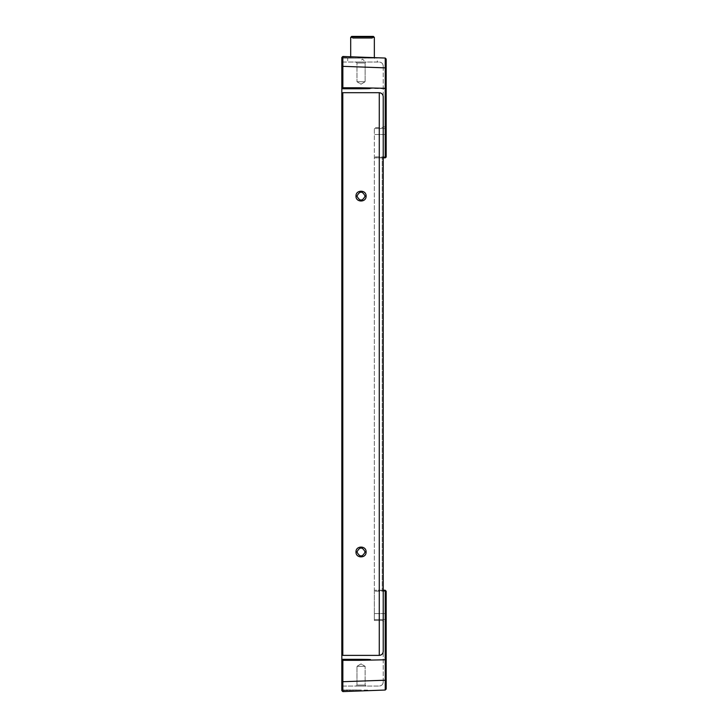 <?xml version="1.0" encoding="UTF-8"?>
<svg xmlns="http://www.w3.org/2000/svg" width="728" height="728" viewBox="0 0 728 728"><rect width="100%" height="100%" fill="white"/><g stroke="black" fill="none" stroke-linecap="round" stroke-linejoin="round"><path stroke-width="0.55" stroke-dasharray="3.64 2.73" d="M355.983 196.105C355.701 189.58 366.384 189.58 366.102 196.105C366.384 202.63 355.701 202.63 355.983 196.105M356.966 196.105C359.687 201.356 362.398 201.356 365.119 196.105C362.398 190.845 359.687 190.845 356.966 196.105C359.687 201.356 362.398 201.356 365.119 196.105C362.398 190.845 359.687 190.845 356.966 196.105C359.687 201.356 362.398 201.356 365.119 196.105C362.398 190.845 359.687 190.845 356.966 196.105M342.861 87.77L385.23 88.725L385.23 67.904L342.861 66.339L342.861 87.77L341.823 88.761L359.532 88.761L341.841 88.761L341.823 63.027L342.806 62.035L379.279 62.035L342.806 62.035L341.823 63.018L341.823 93.684L342.806 92.702L379.279 92.702C381.654 92.957 382.974 94.267 383.219 96.642L383.219 651.442C382.974 653.817 381.654 655.127 379.279 655.382L342.806 655.382L341.823 654.399L341.823 659.322L359.532 659.322L341.823 659.322L341.823 685.057L342.806 686.049L379.279 686.049L342.806 686.049L341.823 685.066L341.823 689.998L359.532 689.998L341.841 690.654L341.823 685.003M355.983 551.979C355.701 545.454 366.384 545.454 366.102 551.979C366.384 558.513 355.701 558.513 355.983 551.979M356.966 551.979C359.687 557.239 362.398 557.239 365.119 551.979C362.398 546.728 359.687 546.728 356.966 551.979C359.687 557.239 362.398 557.239 365.119 551.979C362.398 546.728 359.687 546.728 356.966 551.979C359.687 557.239 362.398 557.239 365.119 551.979C362.398 546.728 359.687 546.728 356.966 551.979M361.043 686.049L355.983 686.049L356.966 685.066L356.966 666.338L361.043 663.89L365.119 666.338L361.043 663.89L356.966 666.338L356.966 685.066L355.983 686.049L361.043 686.049C343.907 686.049 378.178 686.049 361.043 686.049C343.907 686.049 378.178 686.049 361.043 686.049L366.102 686.049L361.043 686.049M361.043 685.066C366.293 685.066 366.293 685.066 361.043 685.066C366.293 685.066 366.293 685.066 361.043 685.066C355.792 685.066 355.792 685.066 361.043 685.066C355.792 685.066 355.792 685.066 361.043 685.066C366.293 685.066 366.293 685.066 361.043 685.066C366.293 685.066 366.293 685.066 361.043 685.066C355.792 685.066 355.792 685.066 361.043 685.066C355.792 685.066 355.792 685.066 361.043 685.066M361.043 666.338C355.792 666.338 355.792 666.338 361.043 666.338C355.792 666.338 355.792 666.338 361.043 666.338C366.293 666.338 366.293 666.338 361.043 666.338C366.293 666.338 366.293 666.338 361.043 666.338C355.792 666.338 355.792 666.338 361.043 666.338C355.792 666.338 355.792 666.338 361.043 666.338C366.293 666.338 366.293 666.338 361.043 666.338C366.293 666.338 366.293 666.338 361.043 666.338M361.043 62.035L366.102 62.035L365.119 63.018L365.119 81.745L361.043 84.193L356.966 81.745L361.043 84.193L365.119 81.745L365.119 63.018L366.102 62.035L361.043 62.035C378.178 62.035 343.907 62.035 361.043 62.035C378.178 62.035 343.907 62.035 361.043 62.035L355.983 62.035L361.043 62.035M361.043 63.018C355.792 63.018 355.792 63.018 361.043 63.018C355.792 63.018 355.792 63.018 361.043 63.018C366.293 63.018 366.293 63.018 361.043 63.018C366.293 63.018 366.293 63.018 361.043 63.018C355.792 63.018 355.792 63.018 361.043 63.018C355.792 63.018 355.792 63.018 361.043 63.018C366.293 63.018 366.293 63.018 361.043 63.018C366.293 63.018 366.293 63.018 361.043 63.018M350.696 56.775L350.696 58.085L362.526 58.085C377.777 58.085 377.777 58.085 362.526 58.085C347.265 58.085 347.265 58.085 362.526 58.085L377.304 58.085L377.304 62.035L362.526 62.035C343.452 62.035 343.452 62.035 362.526 62.035C381.59 62.035 381.59 62.035 362.526 62.035L347.738 62.035L347.738 58.085L374.347 57.649M365.474 62.035L359.568 62.035L365.474 62.035L359.568 62.035L365.474 62.035L362.526 59.077L359.568 62.035M361.043 81.745C366.293 81.745 366.293 81.745 361.043 81.745C366.293 81.745 366.293 81.745 361.043 81.745C355.792 81.745 355.792 81.745 361.043 81.745C355.792 81.745 355.792 81.745 361.043 81.745C366.293 81.745 366.293 81.745 361.043 81.745C366.293 81.745 366.293 81.745 361.043 81.745C355.792 81.745 355.792 81.745 361.043 81.745C355.792 81.745 355.792 81.745 361.043 81.745M383.219 682.109C382.974 684.484 381.654 685.803 379.279 686.049C381.654 685.803 382.974 684.484 383.219 682.109L383.183 621.193L385.194 621.193L386.177 620.493L385.194 619.51L385.194 621.193L385.194 619.51L386.177 620.493L386.177 689.043L386.177 620.493L385.194 621.193L383.183 621.193L383.219 682.109M383.219 65.975C382.974 63.6 381.654 62.28 379.279 62.035C381.654 62.28 382.974 63.6 383.219 65.975L383.183 126.89L385.194 126.89L385.194 128.574L386.177 127.591L385.194 126.89L386.177 127.591L385.194 128.574L374.347 128.574L374.347 127.591L382.236 127.591L383.183 126.89L383.219 65.975M382.236 620.493L383.183 621.193L382.236 620.493L374.347 620.493L382.236 620.493M383.183 157.567L374.347 157.849L374.347 590.235L383.183 590.526L383.219 651.442L383.183 590.526L374.347 590.235L374.347 157.849L382.236 157.849L382.236 590.235L382.236 157.849L383.219 157.275L383.219 96.642L383.219 590.808L383.183 157.567L385.194 157.567L385.194 156.866L385.194 157.567L385.194 156.866L386.177 156.866L385.194 156.866L385.194 58.049L385.23 67.904L386.177 67.904L386.177 156.866L385.194 157.567L385.194 88.725M385.194 156.866L374.347 156.866L385.194 156.866L385.194 134.489L374.347 134.489L386.177 134.489L386.177 127.591L386.177 134.489L385.194 134.489L385.194 128.574L386.177 127.591L386.177 59.041L386.177 127.591L385.194 128.574L374.347 128.574L385.194 128.574L374.347 128.574L374.347 156.866L374.347 127.591L382.236 127.591L383.183 126.89L385.194 126.89L385.194 58.049L359.55 57.102C373.919 57.694 373.91 58.022 359.532 58.085L341.841 57.43L341.823 58.085L359.532 58.085C373.91 58.022 373.919 57.694 359.55 57.102L385.194 58.049M374.347 619.51L374.347 620.493L374.347 619.51L385.194 619.51L374.347 619.51L385.194 619.51L386.177 620.493L385.194 619.51L374.347 619.51L374.347 613.595L374.347 619.51M385.194 591.218L374.347 591.218L385.194 591.218L385.194 613.595L374.347 613.595L374.347 591.218L374.347 613.595L385.194 613.595L385.194 619.51L385.194 590.526L386.177 591.218L385.194 591.218L385.194 590.526L385.194 591.218L386.177 591.218L386.177 620.493L386.177 613.595L385.194 613.595L386.177 613.595M374.347 591.218L374.347 590.235L374.347 591.218M385.349 590.244L386.177 591.218L386.177 680.18L385.23 680.18L385.23 690.035L359.55 690.981C373.919 690.39 373.91 690.062 359.532 689.998C373.91 690.062 373.919 690.39 359.55 690.981L385.194 690.035L385.194 621.193L385.194 690.035M341.823 63.081L341.823 58.085L341.823 63.018L341.823 58.085L359.532 58.085L341.841 57.43L341.823 58.085L341.841 57.43M386.177 659.768L342.861 660.314L342.861 681.745L341.841 681.745L341.823 689.998L342.861 691.6L385.23 690.035M386.177 680.18L386.177 689.043M359.55 660.314L370.497 659.568M342.861 660.314L341.841 659.322L341.841 681.745M341.841 690.654L341.823 689.998L359.532 689.998L341.841 690.654L341.823 689.998M374.347 156.866L374.347 157.849L374.347 156.866M386.177 134.489L386.177 156.866L385.194 157.849M341.823 58.076L342.861 56.484L385.23 58.049M385.23 88.725L386.177 88.316M386.177 59.041L386.177 67.904M359.55 87.77C373.919 88.37 373.91 88.698 359.532 88.761L341.823 88.761M362.526 36.4C349.813 36.4 349.813 36.4 362.526 36.4C349.813 36.4 349.813 36.4 362.526 36.4C375.229 36.4 375.229 36.4 362.526 36.4C375.229 36.4 375.229 36.4 362.526 36.4C348.539 36.4 348.539 36.4 362.526 36.4C376.503 36.4 376.503 36.4 362.526 36.4M362.526 38.375C375.229 38.375 375.229 38.375 362.526 38.375C375.229 38.375 375.229 38.375 362.526 38.375C349.813 38.375 349.813 38.375 362.526 38.375C349.813 38.375 349.813 38.375 362.526 38.375M362.526 37.383C377.777 37.383 377.777 37.383 362.526 37.383C347.265 37.383 347.265 37.383 362.526 37.383M362.526 58.085C381.59 58.085 381.59 58.085 362.526 58.085C343.452 58.085 343.452 58.085 362.526 58.085M379.279 655.382L379.279 92.702M342.806 92.702L342.806 655.382M383.183 590.526L385.194 590.526L385.194 659.359M342.852 690.89L342.861 681.745L385.23 680.18L385.23 659.359M342.852 57.194L342.861 66.339L341.841 66.339M366.102 686.049L365.119 685.066L365.119 666.338L365.119 685.066L366.102 686.049M355.983 62.035L356.966 63.018L356.966 81.745L356.966 63.018L355.983 62.035M386.177 620.493L385.194 619.51L386.177 620.493M383.219 590.235L374.347 590.235L383.219 590.235M385.194 128.574L386.177 127.591L385.194 128.574M383.219 157.849L374.347 157.849L383.219 157.849M352.661 36.4L352.661 38.375M372.381 36.4L372.381 38.375"/><path stroke-width="1.09" d="M355.983 551.979C355.701 558.513 366.384 558.513 366.102 551.979C366.384 545.454 355.701 545.454 355.983 551.979M356.966 551.979C359.687 546.728 362.398 546.728 365.119 551.979C362.398 557.239 359.687 557.239 356.966 551.979M342.852 690.89L341.823 690.017L341.841 690.654L342.861 691.6L341.841 690.654L342.861 691.6L342.852 685.421L341.823 685.057L341.823 659.322L342.861 660.314L359.55 660.314C373.919 659.714 373.91 659.386 359.532 659.322L341.841 659.322L341.823 654.399L342.806 655.382L379.279 655.382C381.654 655.127 382.974 653.817 383.219 651.442L383.219 96.642C382.974 94.267 381.654 92.957 379.279 92.702L342.806 92.702L341.823 93.684L341.823 654.399L341.823 88.761L359.532 88.761C373.91 88.698 373.919 88.37 359.55 87.77L342.861 87.77L341.823 88.761L341.823 63.027L341.841 66.339L342.861 66.339L342.852 62.663L341.823 63.027L342.852 62.663L342.861 56.484L341.841 57.43L342.861 56.484L341.823 58.076L342.852 57.194M355.983 196.105C355.701 202.63 366.384 202.63 366.102 196.105C366.384 189.58 355.701 189.58 355.983 196.105M356.966 196.105C359.687 190.845 362.398 190.845 365.119 196.105C362.398 201.356 359.687 201.356 356.966 196.105M359.55 660.314L386.177 659.768L386.177 591.218L385.194 590.526L385.194 591.218M385.23 659.359L385.23 690.035L386.177 689.043L385.23 690.035L386.177 689.043L386.177 659.768M341.841 690.654L342.861 691.6L385.194 690.035M341.823 685.003L341.823 690.017M341.823 58.076L341.823 63.081M386.177 680.18L341.841 681.745L341.823 659.322L370.497 659.568M386.177 613.595L386.177 591.218L385.194 590.235L383.219 590.235L385.194 590.235L386.177 591.218M386.177 689.043L385.23 690.035M342.861 660.314L342.852 685.421L341.823 685.057L341.841 681.745M385.194 156.866L385.194 157.567L386.177 156.866L386.177 88.316L359.55 87.77M386.177 88.316L386.177 59.041L385.23 58.049L386.177 59.041L385.23 58.049L385.23 88.725M385.194 58.049L342.861 56.484L341.841 57.43M385.23 58.049L386.177 59.041M386.149 157.112L385.194 157.849L386.177 156.866L386.177 134.489M374.347 37.383L373.364 36.4L351.679 36.4L350.696 37.383L374.347 37.383L374.347 58.085M379.279 92.702L379.279 655.382M342.806 655.382L342.806 92.702M383.183 590.526L385.194 590.526L385.194 659.359M385.194 88.725L385.194 157.567L383.183 157.567M386.177 67.904L342.861 66.339L342.861 87.77M341.841 66.339L341.841 88.761M385.321 157.839L383.219 157.849L385.194 157.849L386.177 156.866M350.696 37.383L350.696 56.775"/></g></svg>
